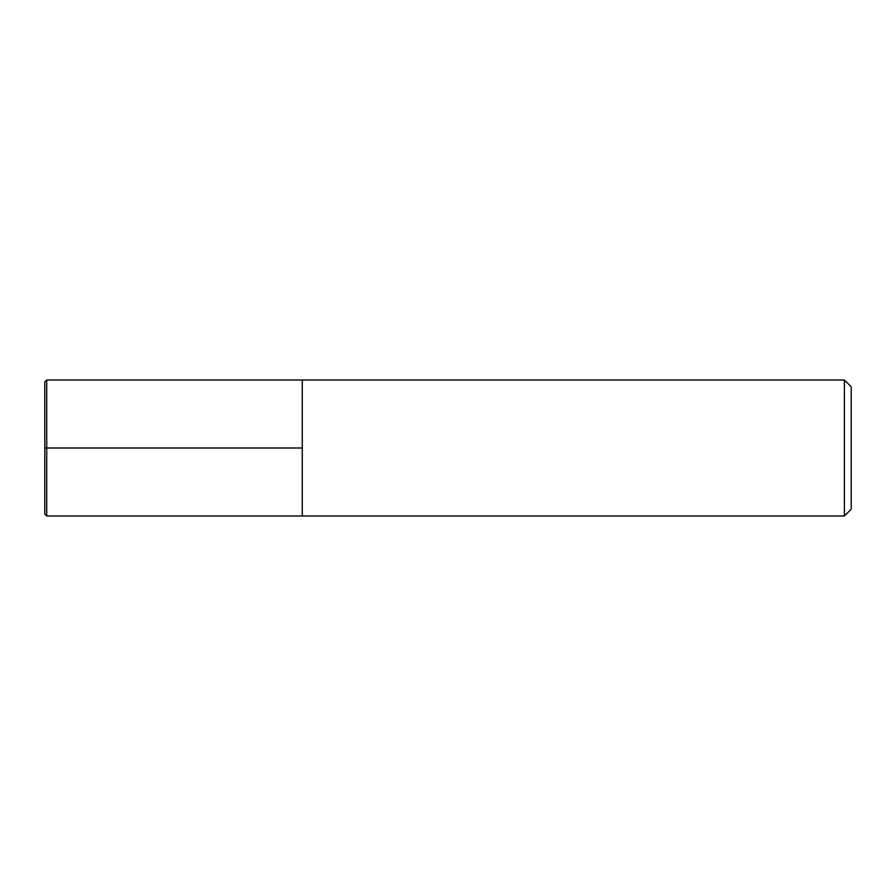 <?xml version="1.0" encoding="UTF-8"?>
<svg xmlns="http://www.w3.org/2000/svg" width="896" height="896" viewBox="0 0 896 896"><rect width="100%" height="100%" fill="white"/><g stroke="black" fill="none" stroke-linecap="round" stroke-linejoin="round"><path stroke-width="1.34" d="M844.402 379.994L851.2 386.792L851.2 509.208L844.402 516.006L844.402 379.994L46.738 379.994L44.8 381.931L44.8 514.069L46.738 516.006L46.738 379.994M46.738 516.006L302.266 516.006L302.266 379.994L302.266 516.006L844.402 516.006M44.8 448L302.266 448"/></g></svg>
